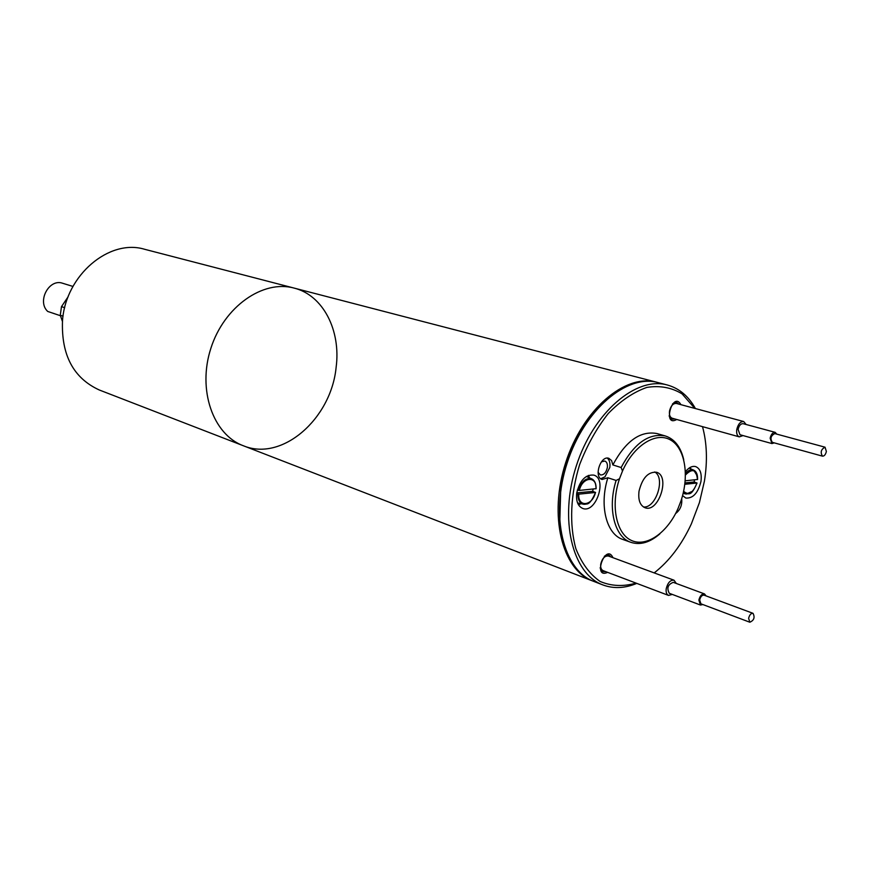 <?xml version="1.0" encoding="UTF-8"?>
<svg xmlns="http://www.w3.org/2000/svg" width="870" height="870" viewBox="0 0 870 870"><rect width="100%" height="100%" fill="white"/><g stroke="black" fill="none" stroke-linecap="round" stroke-linejoin="round"><path stroke-width="1.3" d="M62.509 320.595C61.161 354.993 73.428 378.124 99.321 389.999L243.252 445.712C212.998 434.521 197.294 389.814 210.877 348.283C224.09 306.631 262.947 279.498 294.038 288.068C323.238 295.224 341.073 330.578 336.114 367.455C331.111 418.851 282.032 462.013 243.252 445.712C213.009 434.521 197.294 389.814 210.888 348.283C224.101 306.631 262.947 279.498 294.038 288.068L144.648 249.288C109.326 238.478 65.652 275.17 62.509 320.595M68.186 296.681L61.487 306.642L64.695 307.697M63.031 316.169L60.269 315.244L62.433 321.421M60.269 315.244L61.487 306.642M60.443 315.723L47.719 311.449C36.736 301.39 49.133 278.204 62.705 283.283L72.96 286.437M826.38 451.465L825.032 447.191C821.052 449.322 820.203 452.313 822.465 456.152C824.281 456.206 825.586 454.64 826.38 451.465M748.624 618.298L749.82 622.224C754.007 620.419 755.084 617.45 753.029 613.328C751.006 613.165 749.538 614.829 748.624 618.298M825.032 447.191L774.8 433.586C770.82 435.642 769.983 438.556 772.31 442.33L822.465 456.152M753.029 613.328L704.058 595.156C702.025 594.971 700.557 596.581 699.676 599.963L700.926 603.813L749.82 622.224M776.79 434.13L775.159 432.336C772.799 432.26 771.135 434.217 770.146 438.186L771.951 443.569L774.3 442.873M706.038 595.885L704.504 593.916C701.883 593.688 700.002 595.754 698.871 600.093L700.47 605.041L702.906 604.552M775.159 432.336L743.1 423.679C740.729 423.592 739.065 425.506 738.108 429.421L739.957 434.728L771.951 443.569M704.504 593.916L673.26 582.345C667.877 584.477 666.55 588.12 669.302 593.286L700.47 605.041M697.479 479.479L685.19 480.816M684.82 484.285L697.033 483.013L694.14 481.991L684.994 482.893M595.972 488.679L579.333 490.43L577.354 489.984M576.647 493.66L578.789 494.16L595.569 492.453L592.698 491.354L576.745 492.888C575.875 501.044 577.854 506.22 582.693 508.428C595.917 513.833 607.597 478.761 593.797 475.107C585.553 474.389 579.877 480.316 576.756 492.888M743.023 435.576L739.337 436.87C737.14 435.957 736.281 433.499 736.77 429.497C738.108 424.06 740.413 421.406 743.698 421.537L746.155 424.517M672.347 594.428L668.508 595.406C666.55 594.438 665.789 592.176 666.235 588.62C667.768 582.682 670.368 579.888 674.022 580.214L676.316 583.476M694.543 479.903L694.14 481.991M593.112 489.125L592.698 491.354M654.718 471.953C665.789 477.858 655.871 508.645 643.441 506.971M601.398 461.85L604.802 461.035C606.89 461.937 607.738 464.123 607.347 467.603C606.075 472.769 603.758 475.194 600.376 474.911L598.071 472.279M639.026 491.18C642.321 477.967 648.15 471.66 656.491 472.258C670.65 475.792 658.612 513.148 645.061 507.754C640.026 505.503 638.014 499.978 639.026 491.18M739.337 436.87L672.205 418.231C669.976 417.317 669.073 414.936 669.508 411.064C670.781 405.822 673.075 403.288 676.371 403.441L743.698 421.537M603.628 570.785L603.138 570.655C601.159 569.687 600.365 567.49 600.757 564.043C602.225 558.322 604.802 555.658 608.467 556.039L608.935 556.256M690.856 468.919L690.204 467.397M578.55 504.926L580.986 503.676M589.577 477.869L588.381 475.401M600.724 478.739L604.965 476.836L609.816 467.418C610.359 463.112 609.522 460.012 607.293 458.109M659.851 533.865C649.923 542.488 640.298 545.316 630.989 542.369C614.557 537.203 607.26 508.363 616.112 480.436L619.505 478.761C610.425 505.437 616.178 533.701 631.424 540.455C646.562 547.513 667.584 532.614 678.143 508.232L680.982 500.87C689.584 475.509 685.027 447.898 670.346 439.872C655.784 431.553 633.719 445.505 622.485 471.061L619.505 478.761M622.485 471.061L621.126 467.527C634.034 443.428 648.759 432.901 665.278 435.946C674.565 438.98 680.721 446.897 683.744 459.697M678.633 404.05C676.969 401.973 674.924 401.929 672.499 403.941M669.139 415.838C670.161 418.785 671.934 419.797 674.457 418.851M610.718 556.865C609.13 554.549 607.01 554.353 604.335 556.3M600.159 567.729C600.942 570.97 602.682 572.221 605.379 571.503M682.569 495.596L685.821 498.053C693.02 498.553 698.066 493.007 700.959 481.436C701.938 473.487 700.165 468.538 695.674 466.603C692.215 465.765 688.801 467.473 685.419 471.736M621.126 467.527L612.861 464.928L611.599 460.6L608.826 458.305C600.539 455.13 593.481 477.26 602.083 479.468L607.858 477.771L616.112 480.436M607.858 477.771C599.06 505.568 606.401 534.3 622.855 539.465L630.989 542.369M675.598 513.55C680.253 510.07 682.287 505.089 681.71 498.597M665.278 435.946L656.981 433.554C640.44 430.487 625.737 440.949 612.861 464.928M676.74 419.492C662.081 427.909 672.76 390.021 680.916 404.67M607.63 572.351C592.122 579.507 605.781 542.064 612.969 557.703M654.186 572.906C669.226 561.183 681.601 544.881 691.324 523.979L699.404 502.675L704.428 481.11C707.604 461.176 706.962 443.015 702.503 426.648L702.732 427.474M694.825 408.4L682.058 393.86C671.575 387.487 659.841 385.334 646.856 387.411C633.577 392.055 620.712 400.755 608.271 413.489C596.613 428.247 587.065 445.309 579.616 464.667C570.448 494.443 569.176 524.697 575.886 548.731C581.704 563.336 589.762 574.233 600.072 581.432C611.284 586.184 623.279 586.75 636.068 583.117M656.458 571.111L654.24 572.917M636.796 583.4C624.812 588.37 613.491 588.881 602.845 584.912C572.275 573.83 558.921 519.249 576.277 466.005C593.264 412.641 635.97 376.123 667.257 384.975C679.089 388.237 688.475 396.1 695.424 408.563M667.257 384.975L658.014 382.572C626.683 373.719 584.031 409.998 567.142 463.068C549.873 516.008 563.325 570.361 593.927 581.464L602.845 584.912M596.32 409.824C577.691 431.574 565.826 458.044 560.737 489.201L559.747 523.316M657.285 382.387L656.556 382.191C625.225 373.339 582.585 409.574 565.707 462.601C548.459 515.508 561.922 569.817 592.535 580.921L593.231 581.182M697.468 479.62C696.402 469.463 692.411 467.929 685.462 475.02M683.613 491.289C688.627 495.748 693.064 493.018 696.913 483.078M595.972 488.853C597.081 475.422 582.367 476.662 579.333 490.43M578.789 494.16C577.778 507.699 592.481 506.101 595.417 492.54M685.462 473.628C688.279 470.224 691.041 469.06 693.76 470.137L697.283 476.031M692.531 491.213L686.278 494.062L683.385 492.333M578.474 490.321C581.573 481.197 586.054 477.391 591.894 478.924C594.395 480.327 595.743 483.078 595.961 487.167M591.654 500.098C589.033 503.23 586.304 504.611 583.465 504.241C579.714 503.241 577.865 499.837 577.919 494.051M697.588 479.544C697.74 474.694 696.468 471.562 693.76 470.137M697.022 483.046C690.9 497.161 689.301 492.79 686.278 494.062M596.113 488.755C596.2 483.818 594.797 480.544 591.894 478.924M595.558 492.496C588.816 507.601 586.717 503.056 583.465 504.241M603.138 570.655L668.508 595.406M608.467 556.039L674.022 580.214M693.401 469.996L689.018 468.147M685.897 493.986L683.135 493.41M591.448 478.717L586.38 476.423M582.987 504.132L577.549 502.903M656.556 382.191L294.038 288.068M592.535 580.921L243.252 445.712"/></g></svg>
